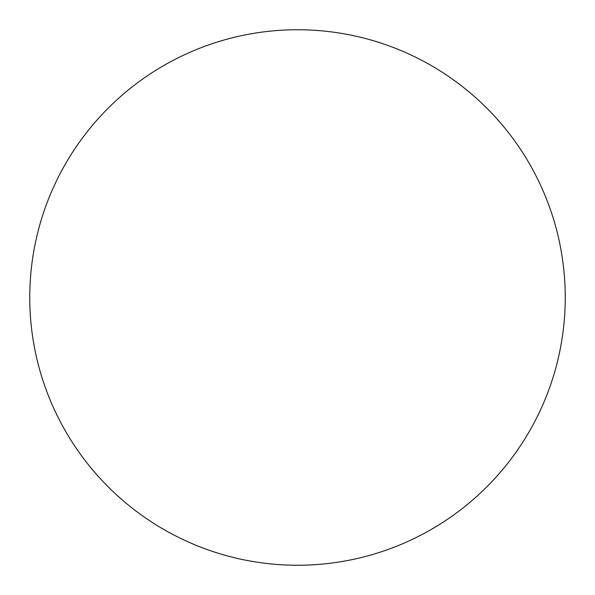 <?xml version="1.0" encoding="UTF-8"?>
<svg xmlns="http://www.w3.org/2000/svg" width="595" height="595" viewBox="0 0 595 595"><rect width="100%" height="100%" fill="white"/><g stroke="black" fill="none" stroke-linecap="round" stroke-linejoin="round"><path stroke-width="0.89" d="M29.75 297.5A267.75 267.75 0 0 1 297.5 29.75A267.75 267.75 0 0 1 565.25 297.5A267.75 267.75 0 0 1 297.5 565.25A267.75 267.75 0 0 1 29.75 297.5"/></g></svg>
